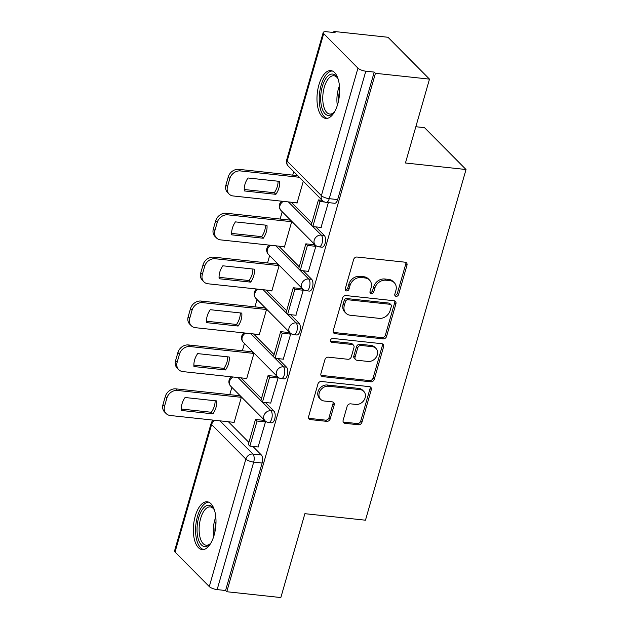 <?xml version="1.0" encoding="UTF-8"?>
<svg xmlns="http://www.w3.org/2000/svg" width="629" height="629" viewBox="0 0 629 629"><rect width="100%" height="100%" fill="white"/><g stroke="black" fill="none" stroke-linecap="round" stroke-linejoin="round"><path stroke-width="0.94" d="M396.136 296.33A2.115 1.761 135.2 0 0 398.558 294.6L406.971 265.249A3.027 2.508 135.2 0 0 406.452 262.828A3.027 2.508 135.2 0 0 405.1 262.199L357.099 257.033A3.027 2.508 135.2 0 0 353.64 259.502L345.227 288.86A2.115 1.761 135.2 0 0 348.961 289.261L350.046 285.464A9.679 8.035 135.2 0 1 361.117 277.538L365.119 277.971A9.679 8.035 135.2 0 1 369.451 279.991A9.679 8.035 135.2 0 1 371.118 287.728L370.025 291.526A2.115 1.761 135.2 0 0 373.76 291.927L374.845 288.129A9.679 8.035 135.2 0 1 385.915 280.212L389.917 280.636A9.679 8.035 135.2 0 1 394.257 282.665A9.679 8.035 135.2 0 1 395.916 290.394L394.823 294.199A2.115 1.761 135.2 0 0 396.136 296.33M394.776 295.087A2.115 1.761 135.2 0 0 397.347 293.373L405.768 264.023A3.027 2.508 135.2 0 0 405.721 262.348M345.179 289.749A2.115 1.761 135.2 0 0 347.751 288.043L348.836 284.237L350.046 285.464M369.978 292.414A2.115 1.761 135.2 0 0 372.549 290.708L373.634 286.91L374.845 288.129M337.749 104.037A24.036 11.118 -83.9 0 0 330.885 70.613A24.036 11.118 -83.9 0 0 318.872 84.994A24.036 11.118 -83.9 0 0 325.743 118.409A24.036 11.118 -83.9 0 0 337.749 104.037M214.112 535.208A24.036 11.118 -83.9 0 0 207.248 501.785A24.036 11.118 -83.9 0 0 195.234 516.165A24.036 11.118 -83.9 0 0 202.106 549.581A24.036 11.118 -83.9 0 0 214.112 535.208M343.143 420.274A3.027 2.508 135.2 0 0 343.662 422.688A3.027 2.508 135.2 0 0 345.014 423.325L358.483 424.772A3.027 2.508 135.2 0 0 361.942 422.295L371.291 389.697A3.027 2.508 135.2 0 0 370.772 387.283A3.027 2.508 135.2 0 0 369.412 386.646L321.411 381.481A3.027 2.508 135.2 0 0 317.959 383.957L308.611 416.555A3.027 2.508 135.2 0 0 309.13 418.977A3.027 2.508 135.2 0 0 310.482 419.606L326.75 421.359A3.027 2.508 135.2 0 0 330.209 418.883L334.211 404.934A3.027 2.508 135.2 0 0 333.692 402.513A3.027 2.508 135.2 0 0 332.332 401.884L324.265 401.011A8.091 6.715 135.2 0 1 320.641 399.321A8.091 6.715 135.2 0 1 320.185 390.727A8.091 6.715 135.2 0 1 328.503 386.23L360.103 389.634A8.091 6.715 135.2 0 1 363.735 391.324A8.091 6.715 135.2 0 1 364.191 399.918A8.091 6.715 135.2 0 1 355.865 404.416L350.597 403.849A3.027 2.508 135.2 0 0 347.145 406.326L343.143 420.274M357.948 68.16L323.699 33.62A6.164 1.918 16 0 1 323.204 32.504A6.164 1.918 16 0 1 326.71 31.764L335.131 32.669L333.92 31.45L387.983 37.268L429.489 79.128L405.446 162.997L466.026 169.523L365.473 520.199L304.884 513.681L280.841 597.55L226.778 591.732L375.434 73.31L374.224 72.091L365.803 71.187L329.242 198.678A6.164 2.846 96.1 0 1 326.16 202.365L334.581 203.269A6.164 2.846 96.1 0 0 337.663 199.582L329.242 198.678A6.164 1.918 16 0 1 321.388 195.65L357.948 68.16A6.164 1.918 16 0 0 365.803 71.187M429.489 79.128L375.434 73.31M383.116 338.858A3.027 2.508 135.2 0 0 386.576 336.381L395.924 303.783A3.027 2.508 135.2 0 0 395.405 301.37A3.027 2.508 135.2 0 0 394.053 300.733L346.052 295.567A3.027 2.508 135.2 0 0 342.593 298.044L333.244 330.642A3.027 2.508 135.2 0 0 333.763 333.055A3.027 2.508 135.2 0 0 335.115 333.692L383.116 338.858L381.905 337.639A3.027 2.508 135.2 0 0 385.365 335.163L394.713 302.565A3.027 2.508 135.2 0 0 394.674 300.882M383.604 346.744L374.255 379.342A3.027 2.508 135.2 0 1 370.803 381.819L322.803 376.645A3.027 2.508 135.2 0 1 321.443 376.016A3.027 2.508 135.2 0 1 320.924 373.602L324.926 359.646A3.027 2.508 135.2 0 1 328.385 357.17L347.853 359.269A3.027 2.508 135.2 0 0 351.312 356.792L353.962 347.538A3.027 2.508 135.2 0 0 353.443 345.124A3.027 2.508 135.2 0 0 352.091 344.488L331.821 342.31A2.115 1.761 135.2 0 1 332.93 338.441L381.732 343.693A3.027 2.508 135.2 0 1 383.085 344.322A3.027 2.508 135.2 0 1 383.604 346.744L382.393 345.518L373.052 378.115L374.255 379.342M228.413 421.76L248.895 442.423M252.858 446.409L261.318 454.948L252.897 454.044A6.164 2.846 96.1 0 1 253.699 462.111L217.147 589.601A6.164 1.918 -164 0 1 209.292 586.582L175.043 552.042A6.164 1.918 -164 0 1 174.555 550.925L211.108 423.435A6.164 1.918 -164 0 0 211.603 424.544L175.043 552.042M333.92 31.45L333.622 32.511M293.727 171.615L292.721 175.137M282.224 211.729L280.133 219.049M269.637 255.633L267.537 262.953M257.049 299.538L254.949 306.858M244.461 343.442L242.362 350.762M231.873 387.346L229.774 394.666M415.848 126.728L424.512 127.663L466.026 169.523M226.778 591.732L225.567 590.513L217.147 589.601M296.597 202.797L296.998 203.206L303.288 181.262M321.042 227.446L328.369 202.601M308.454 271.358L315.876 246.191L313.957 244.712M284.001 246.702L284.41 247.111L291.667 221.778L289.812 220.087M295.858 315.263L303.288 290.095L301.37 288.617M271.413 290.606L271.814 291.015L279.079 265.682L277.224 263.991M283.27 359.167L290.692 333.999L288.782 332.521M258.826 334.51L259.227 334.919L266.492 309.586L264.636 307.896M270.682 403.071L278.104 377.903L276.186 376.425M246.238 378.414L246.639 378.823L253.904 353.498L252.048 351.808M258.094 446.975L265.517 421.807L263.598 420.329M233.65 422.326L234.051 422.727L241.316 397.402L239.46 395.712M241.001 377.856L261.483 398.511M265.446 402.505L273.906 411.044L270.918 410.721A6.164 2.846 96.1 0 1 271.972 417.742A6.164 2.846 96.1 0 1 268.646 422.476L271.634 422.798A6.164 2.846 -83.9 0 0 274.967 418.065A6.164 2.846 -83.9 0 0 273.906 411.044M253.589 333.952L274.079 354.607M278.034 358.601L286.494 367.139L283.506 366.817A6.164 2.846 96.1 0 1 284.567 373.838A6.164 2.846 96.1 0 1 281.234 378.572L284.222 378.894A6.164 2.846 -83.9 0 0 287.555 374.161A6.164 2.846 -83.9 0 0 286.494 367.139M266.177 290.04L286.667 310.702M290.622 314.697L299.089 323.227L296.102 322.913A6.164 2.846 96.1 0 1 297.155 329.934A6.164 2.846 96.1 0 1 293.822 334.667L296.817 334.99A6.164 2.846 -83.9 0 0 300.143 330.256A6.164 2.846 -83.9 0 0 299.089 323.227M278.765 246.136L299.255 266.798M303.217 270.792L311.677 279.323L308.69 279.001A6.164 2.846 96.1 0 1 309.743 286.03A6.164 2.846 96.1 0 1 306.417 290.763L309.405 291.085A6.164 2.846 -83.9 0 0 312.731 286.352A6.164 2.846 -83.9 0 0 311.677 279.323M291.361 202.231L311.842 222.894M315.805 226.888L324.265 235.419L321.277 235.097A6.164 2.846 96.1 0 1 322.331 242.126A6.164 2.846 96.1 0 1 319.005 246.859L321.993 247.173A6.164 2.846 -83.9 0 0 325.319 242.448A6.164 2.846 -83.9 0 0 324.265 235.419M225.567 590.513L262.128 463.015A6.164 2.846 -83.9 0 0 261.318 454.948M374.224 72.091L337.663 199.582M394.257 282.665L393.046 281.446A9.679 8.035 135.2 0 0 388.706 279.418L389.917 280.636M373.634 286.91A9.679 8.035 135.2 0 1 384.704 278.985L388.706 279.418M369.451 279.991L368.248 278.773A9.679 8.035 135.2 0 0 363.908 276.752L365.119 277.971M348.836 284.237A9.679 8.035 135.2 0 1 359.906 276.32L363.908 276.752M333.291 332.316A3.027 2.508 135.2 0 0 333.913 332.474L381.905 337.639M391.317 306.417A2.115 1.761 135.2 0 0 390.004 304.287L347.876 299.75A2.115 1.761 135.2 0 0 345.455 301.48L344.307 305.49A9.679 8.035 135.2 0 0 345.966 313.226A9.679 8.035 135.2 0 0 350.306 315.247L379.106 318.345A9.679 8.035 135.2 0 0 390.169 310.427L391.317 306.417M390.955 304.727L389.744 303.508A2.115 1.761 135.2 0 0 388.801 303.068L390.004 304.287M345.966 313.226L344.755 312A9.679 8.035 135.2 0 1 343.096 304.271L344.244 300.261A2.115 1.761 135.2 0 1 346.665 298.531L388.801 303.068M320.971 375.277A3.027 2.508 135.2 0 0 321.592 375.427L369.593 380.592A3.027 2.508 135.2 0 0 373.052 378.115M353.443 345.124L352.232 343.898A3.027 2.508 135.2 0 0 350.88 343.269L330.61 341.083L331.821 342.31M368.051 361.439A8.091 6.715 135.2 0 0 376.37 356.95A8.091 6.715 135.2 0 0 375.914 348.356A8.091 6.715 135.2 0 0 372.289 346.665L361.156 345.463A3.027 2.508 135.2 0 0 357.697 347.939L355.047 357.193A3.027 2.508 135.2 0 0 355.566 359.607A3.027 2.508 135.2 0 0 356.918 360.244L368.051 361.439M375.914 348.356L374.703 347.137A8.091 6.715 135.2 0 0 371.079 345.439L372.289 346.665M355.566 359.607L354.355 358.388A3.027 2.508 135.2 0 1 353.836 355.975L356.486 346.721A3.027 2.508 135.2 0 1 359.945 344.244L371.079 345.439M382.393 345.518A3.027 2.508 135.2 0 0 382.353 343.843M363.735 391.324L362.524 390.106A8.091 6.715 135.2 0 0 358.892 388.415L360.103 389.634M320.641 399.321L319.43 398.102A8.091 6.715 135.2 0 1 318.974 389.508A8.091 6.715 135.2 0 1 327.292 385.011L358.892 388.415M308.65 418.238A3.027 2.508 135.2 0 0 309.271 418.387L325.539 420.141A3.027 2.508 135.2 0 0 328.998 417.664L333 403.708A3.027 2.508 135.2 0 0 332.953 402.033M343.182 421.949A3.027 2.508 135.2 0 0 343.804 422.106L357.272 423.553A3.027 2.508 135.2 0 0 360.731 421.076L370.08 388.478A3.027 2.508 135.2 0 0 370.033 386.804M297.1 202.852L233.225 195.973A9.246 7.674 -44.8 0 1 229.082 194.039L227.509 192.458A9.246 7.674 -44.8 0 1 225.921 185.068L228.264 176.906A9.246 7.674 135.2 0 1 238.831 169.343L297.761 175.68M244.241 189.51L274.291 192.741A19.106 15.859 135.2 0 0 278.081 181.223M322.205 200.337L318.431 199.928L311.245 224.978L312.817 226.566L320.004 201.516L324.69 202.019M312.817 226.566L321.238 227.47M318.431 199.928L320.004 201.516M229.082 194.039A9.246 7.674 -44.8 0 1 227.494 186.656L229.837 178.494A9.246 7.674 135.2 0 1 240.412 170.931L299.333 177.268M244.311 190.933L275.864 194.33A19.106 15.859 135.2 0 0 279.583 181.38L248.023 177.983A19.106 15.859 -44.8 0 0 244.311 190.933M275.864 194.33L274.291 192.741M334.714 111.553A20.804 9.616 96.1 0 1 333.574 112.929A20.804 9.616 96.1 0 1 321.686 107.079A20.804 9.616 96.1 0 1 324.729 80.402A20.804 9.616 96.1 0 1 337.372 77.634A20.804 9.616 96.1 0 1 338.19 79.23M337.789 78.389A19.263 8.908 -83.9 0 0 333.905 75.747A19.263 8.908 -83.9 0 0 324.721 85.851A19.263 8.908 -83.9 0 0 323.691 106.317A19.263 8.908 -83.9 0 0 329.785 114.046A19.263 8.908 -83.9 0 0 334.141 112.284M332.309 70.975A23.878 11.047 -83.9 0 0 321.427 84.231A23.878 11.047 -83.9 0 0 320.381 108.911A23.878 11.047 -83.9 0 0 327.206 118.362M211.077 542.725A20.804 9.616 96.1 0 1 209.937 544.101A20.804 9.616 96.1 0 1 198.049 538.251A20.804 9.616 96.1 0 1 201.091 511.574A20.804 9.616 96.1 0 1 213.734 508.806A20.804 9.616 96.1 0 1 214.56 510.402M214.151 509.561A19.263 8.908 -83.9 0 0 210.267 506.919A19.263 8.908 -83.9 0 0 201.083 517.022A19.263 8.908 -83.9 0 0 200.061 537.488A19.263 8.908 -83.9 0 0 206.147 545.217A19.263 8.908 -83.9 0 0 210.503 543.456M208.671 502.146A23.878 11.047 -83.9 0 0 197.789 515.403A23.878 11.047 -83.9 0 0 196.743 540.083A23.878 11.047 -83.9 0 0 203.568 549.534M284.512 246.757L220.637 239.885A9.246 7.674 -44.8 0 1 216.494 237.951L214.921 236.362A9.246 7.674 -44.8 0 1 213.333 228.972L215.676 220.81A9.246 7.674 135.2 0 1 226.243 213.247L290.016 220.111M231.653 233.414L261.703 236.646A19.106 15.859 135.2 0 0 265.493 225.127M314.461 244.76L305.836 243.832L298.657 268.882L300.23 270.47L307.416 245.42L315.837 246.332M300.23 270.47L308.65 271.374M305.836 243.832L307.416 245.42M216.494 237.951A9.246 7.674 -44.8 0 1 214.906 230.56L217.249 222.399A9.246 7.674 135.2 0 1 227.816 214.835L291.589 221.699M231.724 234.837L263.276 238.234A19.106 15.859 135.2 0 0 266.987 225.284L235.435 221.888A19.106 15.859 -44.8 0 0 231.724 234.837M263.276 238.234L261.703 236.646M271.917 290.661L208.05 283.789A9.246 7.674 -44.8 0 1 203.906 281.855L202.334 280.267A9.246 7.674 -44.8 0 1 200.745 272.876L203.088 264.715A9.246 7.674 135.2 0 1 213.656 257.151L277.428 264.015M219.057 277.318L249.115 280.55A19.106 15.859 135.2 0 0 252.897 269.031M301.873 288.672L293.248 287.744L286.069 312.786L287.642 314.374L294.82 289.324L303.241 290.236M287.642 314.374L296.062 315.278M293.248 287.744L294.82 289.324M203.906 281.855A9.246 7.674 -44.8 0 1 202.318 274.464L204.661 266.303A9.246 7.674 135.2 0 1 215.228 258.739L279.001 265.603M219.136 278.741L250.688 282.138A19.106 15.859 135.2 0 0 254.399 269.188L222.847 265.8A19.106 15.859 -44.8 0 0 219.136 278.741M250.688 282.138L249.115 280.55M259.329 334.565L195.454 327.693A9.246 7.674 -44.8 0 1 191.31 325.759L189.738 324.171A9.246 7.674 -44.8 0 1 188.157 316.788L190.493 308.627A9.246 7.674 135.2 0 1 201.068 301.055L264.84 307.919M206.469 321.222L236.528 324.454A19.106 15.859 135.2 0 0 240.309 312.935M289.285 332.576L280.66 331.648L273.481 356.698L275.054 358.278L282.232 333.228L290.653 334.141M275.054 358.278L283.475 359.19M280.66 331.648L282.232 333.228M191.31 325.759A9.246 7.674 -44.8 0 1 189.73 318.368L192.065 310.207A9.246 7.674 135.2 0 1 202.64 302.643L266.413 309.507M206.54 322.646L238.1 326.042A19.106 15.859 135.2 0 0 241.811 313.1L210.259 309.704A19.106 15.859 -44.8 0 0 206.54 322.646M238.1 326.042L236.528 324.454M246.741 378.469L182.866 371.597A9.246 7.674 -44.8 0 1 178.722 369.663L177.15 368.075A9.246 7.674 -44.8 0 1 175.562 360.692L177.905 352.531A9.246 7.674 135.2 0 1 188.48 344.959L252.245 351.823M193.881 365.127L223.932 368.366A19.106 15.859 135.2 0 0 227.722 356.84M276.697 376.48L268.072 375.552L260.886 400.602L262.458 402.183L269.644 377.141L278.065 378.045M262.458 402.183L270.879 403.095M268.072 375.552L269.644 377.141M178.722 369.663A9.246 7.674 -44.8 0 1 177.142 362.28L179.477 354.111A9.246 7.674 135.2 0 1 190.052 346.548L253.817 353.412M193.952 366.55L225.512 369.946A19.106 15.859 135.2 0 0 229.223 357.005L197.663 353.608A19.106 15.859 -44.8 0 0 193.952 366.55M225.512 369.946L223.932 368.366M234.153 422.374L170.278 415.502A9.246 7.674 -44.8 0 1 166.135 413.567L164.562 411.979A9.246 7.674 -44.8 0 1 162.974 404.596L165.317 396.435A9.246 7.674 135.2 0 1 175.884 388.864L239.657 395.727M181.294 409.031L211.344 412.27A19.106 15.859 135.2 0 0 215.134 400.744M264.101 420.384L255.484 419.457L248.298 444.506L249.87 446.095L257.057 421.045L265.477 421.949M249.87 446.095L258.291 446.999M255.484 419.457L257.057 421.045M166.135 413.567A9.246 7.674 -44.8 0 1 164.546 406.185L166.889 398.023A9.246 7.674 135.2 0 1 177.457 390.452L241.229 397.316M181.364 410.462L212.917 413.851A19.106 15.859 135.2 0 0 216.628 400.909L185.075 397.512A19.106 15.859 -44.8 0 0 181.364 410.462M212.917 413.851L211.344 412.27M397.347 293.373L398.558 294.6M347.751 288.043L348.961 289.261M372.549 290.708L373.76 291.927M219.985 420.856L252.897 454.044A6.164 5.118 -44.8 0 0 245.853 459.084L211.603 424.544A6.164 5.118 -44.8 0 1 214.992 420.314M209.292 586.582L245.853 459.084A6.164 1.918 16 0 0 253.699 462.111L262.128 463.015M323.699 33.62L287.138 161.11L321.388 195.65A6.164 5.118 135.2 0 0 322.441 200.58A6.164 6.164 0 0 0 326.16 202.365M238.014 377.534L270.918 410.721A6.164 5.118 -44.8 0 0 263.873 415.761A6.164 5.118 -44.8 0 0 264.927 420.691A6.164 6.164 0 0 0 268.646 422.476M250.601 333.629L283.506 366.817A6.164 5.118 -44.8 0 0 276.461 371.857A6.164 5.118 -44.8 0 0 277.515 376.787A6.164 6.164 0 0 0 281.234 378.572M263.189 289.725L296.102 322.913A6.164 5.118 -44.8 0 0 289.049 327.953A6.164 5.118 -44.8 0 0 290.111 332.875A6.164 6.164 0 0 0 293.822 334.667M275.777 245.813L308.69 279.001A6.164 5.118 -44.8 0 0 301.645 284.049A6.164 5.118 -44.8 0 0 302.698 288.97A6.164 6.164 0 0 0 306.417 290.763M288.373 201.909L321.277 235.097A6.164 5.118 -44.8 0 0 314.233 240.144A6.164 5.118 -44.8 0 0 315.286 245.066A6.164 6.164 0 0 0 319.005 246.859M315.286 245.066L281.037 210.526A6.164 5.118 -44.8 0 1 279.984 205.604A6.164 5.118 135.2 0 1 283.38 201.374M302.698 288.97L268.449 254.431A6.164 5.118 -44.8 0 1 267.396 249.509A6.164 5.118 135.2 0 1 270.784 245.279M290.111 332.875L255.861 298.343A6.164 5.118 -44.8 0 1 254.8 293.413A6.164 5.118 135.2 0 1 258.197 289.183M277.515 376.787L243.274 342.247A6.164 5.118 -44.8 0 1 242.212 337.317A6.164 5.118 135.2 0 1 245.609 333.087M264.927 420.691L230.678 386.151A6.164 5.118 -44.8 0 1 229.624 381.229A6.164 5.118 135.2 0 1 233.021 376.991M288.192 166.04A6.164 5.118 135.2 0 1 287.138 161.11A6.164 1.918 -164 0 1 286.651 160.002A6.164 6.164 0 0 0 288.192 166.04L322.441 200.58M384.704 278.985L385.915 280.212M359.906 276.32L361.117 277.538M405.768 264.023L406.971 265.249M333.913 332.474L335.115 333.692M394.713 302.565L395.924 303.783M385.365 335.163L386.576 336.381M346.665 298.531L347.876 299.75M344.244 300.261L345.455 301.48M343.096 304.271L344.307 305.49M369.593 380.592L370.803 381.819M321.592 375.427L322.803 376.645M350.88 343.269L352.091 344.488M359.945 344.244L361.156 345.463M356.486 346.721L357.697 347.939M353.836 355.975L355.047 357.193M327.292 385.011L328.503 386.23M333 403.708L334.211 404.934M328.998 417.664L330.209 418.883M325.539 420.141L326.75 421.359M309.271 418.387L310.482 419.606M370.08 388.478L371.291 389.697M360.731 421.076L361.942 422.295M357.272 423.553L358.483 424.772M343.804 422.106L345.014 423.325M240.412 170.931L238.831 169.343M227.494 186.656L225.921 185.068M229.837 178.494L228.264 176.906M337.333 105.397A19.263 8.908 96.1 0 1 339.448 85.796M339.66 90.584A18.626 8.617 -83.9 0 0 338.559 100.766M213.703 536.568A19.263 8.908 96.1 0 1 215.81 516.967M216.022 521.755A18.626 8.617 -83.9 0 0 214.921 531.937M227.816 214.835L226.243 213.247M214.906 230.56L213.333 228.972M217.249 222.399L215.676 220.81M215.228 258.739L213.656 257.151M202.318 274.464L200.745 272.876M204.661 266.303L203.088 264.715M202.64 302.643L201.068 301.055M189.73 318.368L188.157 316.788M192.065 310.207L190.493 308.627M190.052 346.548L188.48 344.959M177.142 362.28L175.562 360.692M179.477 354.111L177.905 352.531M177.457 390.452L175.884 388.864M164.546 406.185L162.974 404.596M166.889 398.023L165.317 396.435M281.792 201.201A6.164 6.164 0 0 0 281.037 210.526M269.204 245.106A6.164 6.164 0 0 0 268.449 254.431M256.616 289.018A6.164 6.164 0 0 0 255.861 298.343M244.021 332.922A6.164 6.164 0 0 0 243.274 342.247M231.433 376.826A6.164 6.164 0 0 0 230.678 386.151M213.412 420.148A6.164 6.164 0 0 0 211.108 423.435M323.204 32.504L286.651 160.002"/></g></svg>
